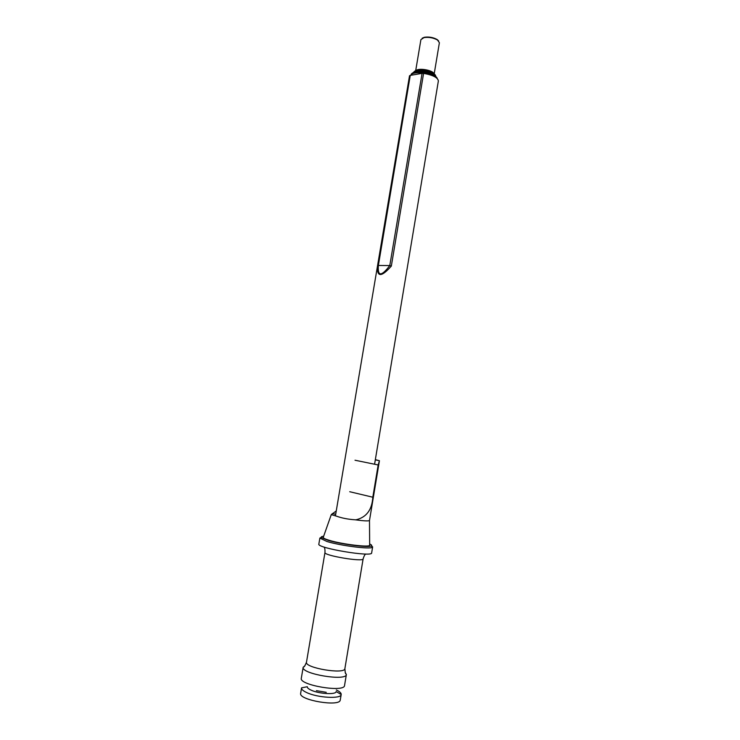 <?xml version="1.0" encoding="UTF-8"?>
<svg xmlns="http://www.w3.org/2000/svg" width="740" height="740" viewBox="0 0 740 740"><rect width="100%" height="100%" fill="white"/><g stroke="black" fill="none" stroke-linecap="round" stroke-linejoin="round"><path stroke-width="1.11" d="M389.786 265.586L422.078 73.362L410.256 75.378L378.371 265.466C377.52 276.594 381.331 276.631 389.786 265.586L378.371 265.466M422.078 73.362L423.595 73.371C432.965 75.073 437.895 77.598 438.367 80.956L374.579 464.239M389.878 265.595L391.331 266.086C381.368 277.371 376.762 277.324 377.511 265.938L409.516 75.776L410.256 75.378M335.424 515.9L409.516 75.776M321.308 537.351L319.865 538.091L318.848 544.104C316.554 548.026 372.535 557.396 371.647 552.937L372.636 546.925L371.517 545.75M305.056 665.547L303.15 667.369C301.291 673.927 345.978 681.401 346.357 674.602L345.145 672.253M323.657 536.25C321.613 536.435 320.882 536.87 321.456 537.554L328.042 540.32C341.149 544.326 369.075 547.887 371.314 545.898C372.072 545.436 371.526 544.788 369.658 543.946M319.865 538.091L326.95 541.504C340.668 545.722 369.972 549.441 372.294 547.323L372.636 546.925M326.248 692.307L316.396 690.66M301.541 687.876C301.374 689.31 303.058 690.855 306.582 692.52C317.451 697.848 341.371 699.152 341.196 694.509L336.136 691.558C336.219 694.906 318.912 693.935 311.004 690.096C308.414 688.894 307.183 687.774 307.294 686.729L301.55 687.849L300.597 693.695C299.7 700.262 338.911 706.82 340.197 700.327L341.205 694.49C341.325 693.066 339.697 691.558 336.33 689.957M378.279 265.484L377.511 265.938M415.714 70.559L420.903 39.636L424.011 37.592C428.895 36.944 433.4 37.759 437.525 40.034L439.384 42.726L434.232 73.658M422.207 38.184L424.492 37.25C429.071 36.639 433.289 37.407 437.155 39.544L438.626 40.931M323.306 537.231L323.223 537.471C323.325 538.202 325.424 539.183 329.504 540.394C342.417 544.335 369.861 547.609 369.667 545.241L369.667 544.982M375.31 459.873L379.417 460.706L378.168 464.97L372.812 497.215C372.054 509.73 366.513 517.251 356.18 519.758L355.274 519.813C348.031 519.313 341.834 518.111 336.682 516.224L331.279 514.605L336.256 510.952M333.065 513.643L332.251 513.717M355.274 519.813C363.877 520.969 368.613 521.201 369.491 520.498L379.343 461.261M379.417 460.706L375.346 459.642M378.168 464.97L355.006 460.225M423.595 73.371L391.331 266.086M363.118 558.885L344.886 668.609C344.997 674.713 304.399 667.924 306.489 662.189L324.971 552.502C323.352 555.527 363.673 562.28 363.118 558.885C363.849 556.388 364.7 554.769 365.671 554.01M303.169 667.267L301.31 678.256C298.858 685.166 344.618 692.825 344.553 685.49L346.375 674.491M413.216 74.879L419.062 73.88M410.996 75.258L411.042 74.944C411.163 69.579 435.629 72.77 437.1 78.366M412.689 73.186C415.945 69.588 434.325 72.659 436.23 77.126M414.224 72.206C417.517 69.255 432.946 71.835 435.092 75.693M413.669 72.4C415.011 68.025 435.721 71.493 435.564 76.063C436.406 75.092 431.439 71.012 423.946 69.976L418.701 69.884C416.602 69.81 414.918 70.651 413.642 72.409M415.048 71.216C417.647 68.126 433.187 70.725 434.648 74.49M416.305 70.346C419.201 67.96 431.781 70.059 433.733 73.269M411.014 75.249C411.782 70.975 430.606 72.52 435.712 77.311M372.812 497.215L349.724 491.721M324.971 552.502C325.101 549.913 324.823 548.1 324.148 547.063M306.489 662.189C303.539 669.136 304.029 665.889 303.15 667.369M344.886 668.609C345.404 676.147 346.006 672.91 346.357 674.602M321.456 537.554L320.059 538.581M371.314 545.898L372.294 547.323M411.042 74.944C412.374 72.668 414.243 71.586 416.675 71.697L420.218 71.549L428.654 72.825C434.038 74.971 436.887 76.849 437.201 78.459M424.057 37.352L423.539 37.703M437.155 39.544L437.525 40.034M331.279 514.605L323.223 537.471M369.491 520.498L369.667 545.241M335.683 514.337L332.556 513.505"/></g></svg>
